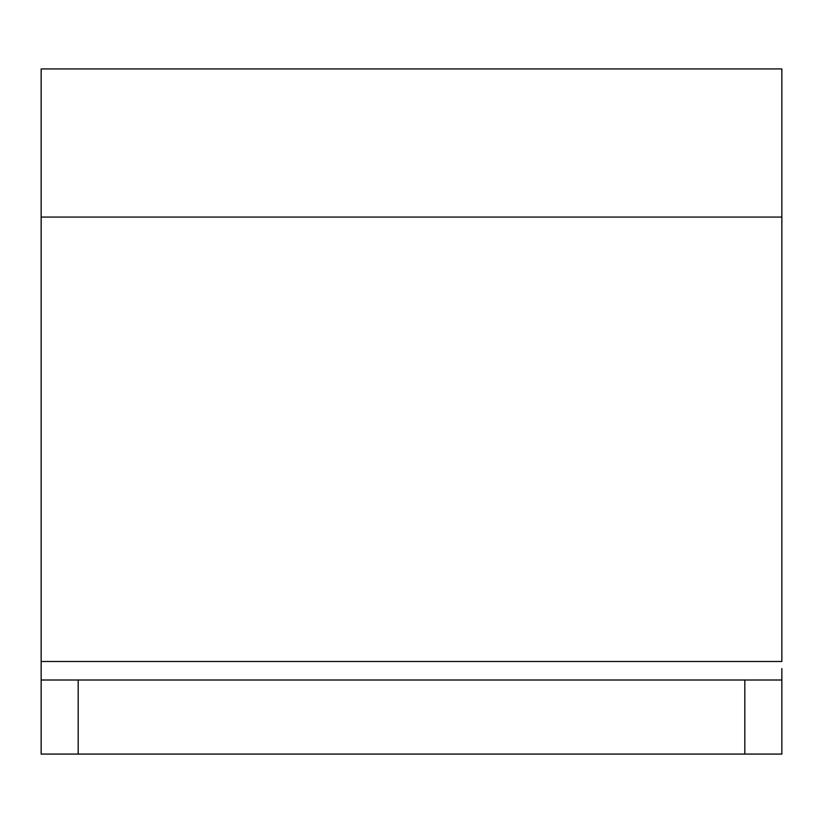 <?xml version="1.0" encoding="UTF-8"?>
<svg xmlns="http://www.w3.org/2000/svg" width="823" height="823" viewBox="0 0 823 823"><rect width="100%" height="100%" fill="white"/><g stroke="black" fill="none" stroke-linecap="round" stroke-linejoin="round"><path stroke-width="1.23" d="M41.15 680.004L744.815 680.004L78.185 680.004L78.185 754.074L41.15 754.074L41.15 680.004L78.185 680.004L78.185 754.074L41.15 754.074L41.15 661.486L781.85 661.486L781.85 68.926L41.15 68.926L41.15 217.066L781.85 217.066L41.15 217.066L41.15 661.486L781.85 661.486L781.85 69.019M781.85 668.574L781.85 680.004L744.815 680.004L781.85 680.004L781.85 754.074L781.85 680.004M78.185 754.074L744.815 754.074L744.815 680.004L744.815 754.074L781.85 754.074L78.185 754.074M41.15 668.574L41.15 69.019"/></g></svg>
